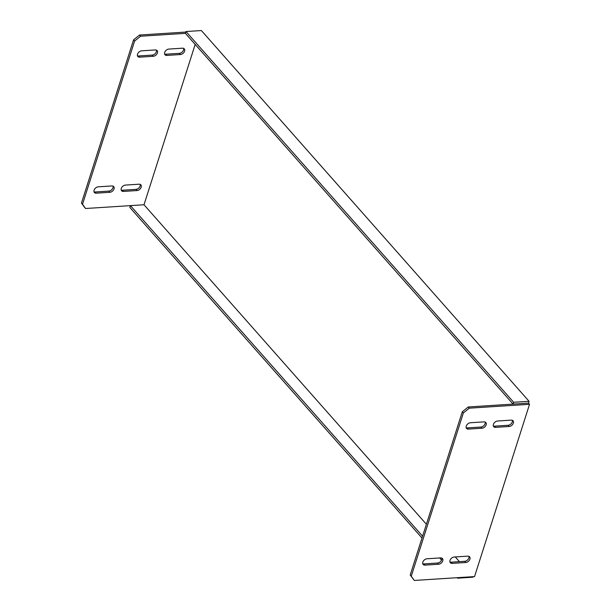 <?xml version="1.0" encoding="UTF-8"?>
<svg xmlns="http://www.w3.org/2000/svg" width="611" height="611" viewBox="0 0 611 611"><rect width="100%" height="100%" fill="white"/><g stroke="black" fill="none" stroke-linecap="round" stroke-linejoin="round"><path stroke-width="0.92" d="M422.591 536.198L130.426 205.632L144.005 204.761L426.394 524.269M455.279 556.949L459.426 561.639M473.082 576.677L472.914 577.204L457.524 578.189L457.089 577.708M441.539 560.104L439.637 557.958M422.01 538.016L129.845 207.45L130.426 205.632M457.524 578.189L457.692 577.67M195.184 44.412L144.005 204.761L85.601 208.504L84.547 207.312L81.469 203.073L133.557 39.86L139.529 35.033L185.82 32.062M463.344 412.998L411.256 576.211L414.334 580.45L474.548 576.585L529.531 404.306L469.317 408.171L463.344 412.998L462.29 411.799L410.202 575.012L411.256 576.211M468.408 429.098L481.987 428.227A3.803 2.589 138.5 0 0 485.608 425.982A3.803 2.589 138.5 0 0 485.852 422.537A3.803 2.589 138.5 0 0 484.011 421.88L470.432 422.751A3.803 2.589 138.5 0 0 466.812 424.996A3.803 2.589 138.5 0 0 466.567 428.448A3.803 2.589 138.5 0 0 468.408 429.098L467.346 427.906A3.803 2.589 -41.5 0 1 466.178 427.731M424.996 565.114L438.576 564.243A3.803 2.589 138.5 0 0 442.204 561.998A3.803 2.589 138.5 0 0 442.44 558.546A3.803 2.589 138.5 0 0 440.607 557.896L427.02 558.767A3.803 2.589 138.5 0 0 423.4 561.013A3.803 2.589 138.5 0 0 423.156 564.457A3.803 2.589 138.5 0 0 424.996 565.114L423.942 563.915A3.803 2.589 -41.5 0 1 422.766 563.739M495.567 427.356L509.146 426.486A3.803 2.589 138.5 0 0 512.774 424.24A3.803 2.589 138.5 0 0 513.011 420.788A3.803 2.589 138.5 0 0 511.178 420.139L497.591 421.01A3.803 2.589 138.5 0 0 493.971 423.255A3.803 2.589 138.5 0 0 493.726 426.707A3.803 2.589 138.5 0 0 495.567 427.356L494.513 426.165A3.803 2.589 -41.5 0 1 493.337 425.982M452.163 563.373L465.742 562.494A3.803 2.589 138.5 0 0 469.363 560.249A3.803 2.589 138.5 0 0 469.607 556.804A3.803 2.589 138.5 0 0 467.766 556.147L454.187 557.018A3.803 2.589 138.5 0 0 450.567 559.271A3.803 2.589 138.5 0 0 450.322 562.716A3.803 2.589 138.5 0 0 452.163 563.373L451.109 562.173A3.803 2.589 -41.5 0 1 449.933 561.998M414.334 580.45L410.202 575.012M462.29 411.799L468.263 406.979L469.317 408.171M139.529 35.033L140.583 36.232L185.408 33.353L513.08 404.1L526.667 403.229L468.263 406.979M485.187 422.064A3.803 2.589 -41.5 0 1 484.202 425.248A3.803 2.589 -41.5 0 1 480.933 427.036L467.346 427.906M441.776 558.072A3.803 2.589 -41.5 0 1 440.791 561.265A3.803 2.589 -41.5 0 1 437.522 563.044L423.942 563.915M512.346 420.315A3.803 2.589 -41.5 0 1 511.361 423.507A3.803 2.589 -41.5 0 1 508.092 425.294L494.513 426.165M468.943 556.331A3.803 2.589 -41.5 0 1 467.957 559.523A3.803 2.589 -41.5 0 1 464.688 561.303L451.109 562.173M526.667 403.229L528.477 403.115L529.531 404.306M81.469 203.073L82.523 204.265L134.611 41.052L133.557 39.86M82.523 204.265L85.601 208.504M140.583 36.232L134.611 41.052M139.675 57.159L153.254 56.288A3.803 2.589 138.5 0 0 156.874 54.043A3.803 2.589 138.5 0 0 157.119 50.591A3.803 2.589 138.5 0 0 155.278 49.942L141.699 50.812A3.803 2.589 138.5 0 0 138.078 53.058A3.803 2.589 138.5 0 0 137.834 56.502A3.803 2.589 138.5 0 0 139.675 57.159L138.613 55.968A3.803 2.589 -41.5 0 1 137.444 55.784M96.263 193.168L109.85 192.297A3.803 2.589 138.5 0 0 113.47 190.052A3.803 2.589 138.5 0 0 113.707 186.607A3.803 2.589 138.5 0 0 111.874 185.95L98.287 186.821A3.803 2.589 138.5 0 0 94.667 189.066A3.803 2.589 138.5 0 0 94.43 192.518A3.803 2.589 138.5 0 0 96.263 193.168L95.209 191.976A3.803 2.589 -41.5 0 1 94.041 191.801M166.834 55.418L180.421 54.539A3.803 2.589 138.5 0 0 184.041 52.294A3.803 2.589 138.5 0 0 184.278 48.849A3.803 2.589 138.5 0 0 182.445 48.193L168.857 49.071A3.803 2.589 138.5 0 0 165.237 51.316A3.803 2.589 138.5 0 0 165.001 54.761A3.803 2.589 138.5 0 0 166.834 55.418L165.78 54.219A3.803 2.589 -41.5 0 1 164.611 54.043M123.43 191.426L137.009 190.556A3.803 2.589 138.5 0 0 140.629 188.31A3.803 2.589 138.5 0 0 140.874 184.858A3.803 2.589 138.5 0 0 139.033 184.209L125.454 185.08A3.803 2.589 138.5 0 0 121.833 187.325A3.803 2.589 138.5 0 0 121.589 190.769A3.803 2.589 138.5 0 0 123.43 191.426L122.376 190.235A3.803 2.589 -41.5 0 1 121.199 190.052M156.454 50.117A3.803 2.589 -41.5 0 1 155.469 53.31A3.803 2.589 -41.5 0 1 152.2 55.089L138.613 55.968M113.043 186.134A3.803 2.589 -41.5 0 1 112.057 189.318A3.803 2.589 -41.5 0 1 108.789 191.106L95.209 191.976M183.613 48.376A3.803 2.589 -41.5 0 1 182.628 51.568A3.803 2.589 -41.5 0 1 179.359 53.348L165.78 54.219M140.209 184.385A3.803 2.589 -41.5 0 1 139.224 187.577A3.803 2.589 -41.5 0 1 135.955 189.364L122.376 190.235M513.66 402.282L529.057 401.297L201.378 30.55L185.988 31.535L513.66 402.282L513.08 404.1M185.988 31.535L185.408 33.353M528.477 403.115L529.057 401.297M465.742 562.494L464.688 561.303M509.146 426.486L508.092 425.294M438.576 564.243L437.522 563.044M481.987 428.227L480.933 427.036M135.955 189.364L137.009 190.556M179.359 53.348L180.421 54.539M108.789 191.106L109.85 192.297M152.2 55.089L153.254 56.288"/></g></svg>
